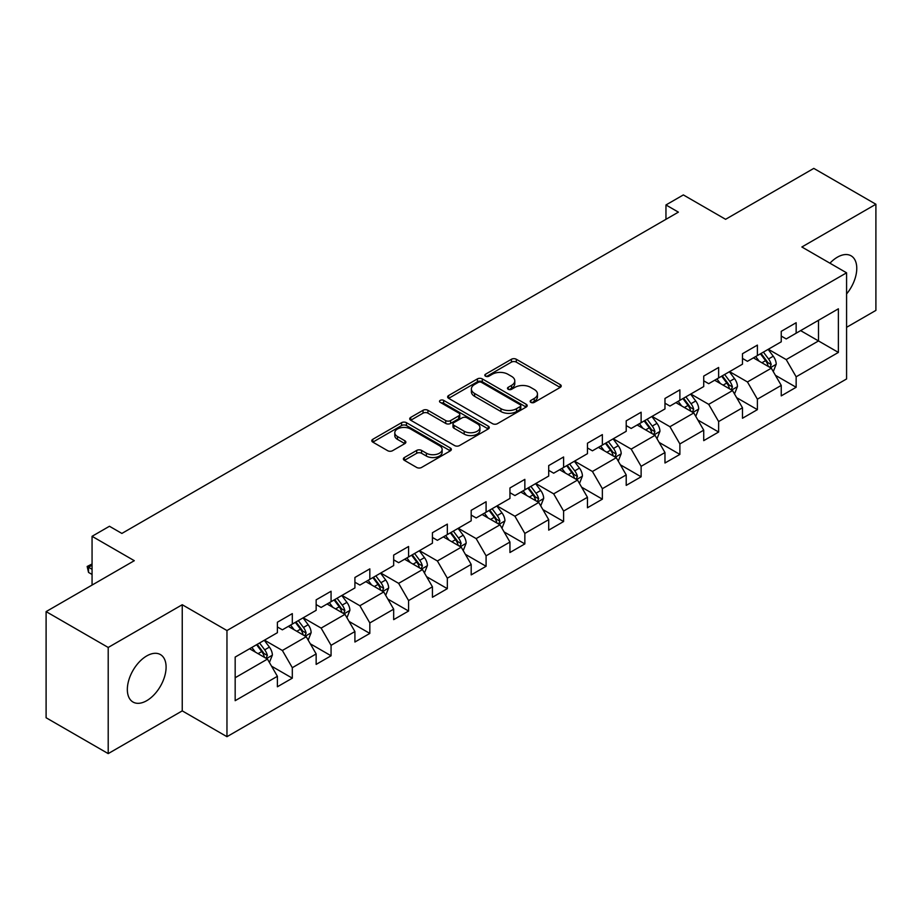 <?xml version="1.0" encoding="UTF-8"?>
<svg xmlns="http://www.w3.org/2000/svg" width="922" height="922" viewBox="0 0 922 922"><rect width="100%" height="100%" fill="white"/><g stroke="black" fill="none" stroke-linecap="round" stroke-linejoin="round"><path stroke-width="1.38" d="M530.888 402.372A2.409 1.395 0 0 0 534.299 402.372L560.207 387.413A3.446 1.994 0 0 0 561.221 386.007A3.446 1.994 0 0 0 560.207 384.601L516.308 359.257A3.446 1.994 0 0 0 511.433 359.257L485.525 374.217A2.409 1.395 0 0 0 484.822 375.196A2.409 1.395 0 0 0 485.525 376.188A2.409 1.395 0 0 0 488.937 376.188L492.29 374.251A11.041 6.373 0 0 1 507.895 374.251L511.56 376.36A11.041 6.373 0 0 1 514.787 380.867A11.041 6.373 0 0 1 511.56 385.373L508.206 387.309A2.409 1.395 0 0 0 507.492 388.3A2.409 1.395 0 0 0 508.206 389.28A2.409 1.395 0 0 0 511.618 389.28L514.972 387.344A11.041 6.373 0 0 1 530.576 387.344L534.23 389.453A11.041 6.373 0 0 1 537.468 393.959A11.041 6.373 0 0 1 534.23 398.465L530.888 400.402A2.409 1.395 0 0 0 530.173 401.393A2.409 1.395 0 0 0 530.888 402.372L530.888 400.402M146.725 700.685A27.406 15.824 120 0 0 164.623 676.529A27.406 15.824 120 0 0 160.416 654.574A27.406 15.824 120 0 0 146.725 655.934A27.406 15.824 120 0 0 128.815 680.079A27.406 15.824 120 0 0 133.022 702.045A27.406 15.824 120 0 0 146.725 700.685M846.58 293.945A27.406 15.824 120 0 0 851.098 255.82A27.406 15.824 120 0 0 837.395 257.18A27.406 15.824 120 0 0 829.938 263.196M404.378 457.531A3.446 1.994 0 0 0 403.363 458.937A3.446 1.994 0 0 0 404.378 460.343L416.698 467.454A3.446 1.994 0 0 0 421.573 467.454L450.351 450.846A3.446 1.994 0 0 0 451.354 449.44A3.446 1.994 0 0 0 450.351 448.023L406.452 422.679A3.446 1.994 0 0 0 401.577 422.679L372.799 439.298A3.446 1.994 0 0 0 371.785 440.704A3.446 1.994 0 0 0 372.799 442.111L387.678 450.697A3.446 1.994 0 0 0 392.553 450.697L404.862 443.597A3.446 1.994 0 0 0 405.876 442.18A3.446 1.994 0 0 0 404.862 440.774L397.486 436.521A9.22 5.325 0 0 1 394.789 432.752A9.22 5.325 0 0 1 400.482 427.831A9.22 5.325 0 0 1 410.532 428.984L439.437 445.672A9.22 5.325 0 0 1 442.134 449.44A9.22 5.325 0 0 1 436.44 454.362A9.22 5.325 0 0 1 426.39 453.198L421.573 450.42A3.446 1.994 0 0 0 416.698 450.42L404.378 457.531L404.378 460.343M846.58 327.322L875.9 310.391L875.9 204.246L813.792 168.392L725.591 219.309L683.352 194.922L665.961 204.961L678.385 212.141L121.877 533.435L109.453 526.266L92.062 536.304L92.062 585.078M108.208 647.463L108.208 753.608L182.245 710.874L182.245 604.728L108.208 647.463L46.1 611.609L134.301 560.691L92.062 536.304M182.245 604.728L226.962 630.544L846.58 272.808L846.58 378.954L226.962 736.69L226.962 630.544M875.9 204.246L801.863 246.992L846.58 272.808M492.532 423.671A3.446 1.994 0 0 0 497.407 423.671L526.185 407.051A3.446 1.994 0 0 0 527.2 405.645A3.446 1.994 0 0 0 526.185 404.239L482.298 378.896A3.446 1.994 0 0 0 477.412 378.896L448.634 395.515A3.446 1.994 0 0 0 447.631 396.921A3.446 1.994 0 0 0 448.634 398.327L492.532 423.671M441.189 402.902A2.409 1.395 0 0 1 443.643 403.237L443.643 400.367L488.268 426.137A3.446 1.994 0 0 1 489.282 427.543A3.446 1.994 0 0 1 488.268 428.949L459.49 445.568A3.446 1.994 0 0 1 454.615 445.568L410.716 420.225L410.716 417.401A3.446 1.994 0 0 0 409.714 418.807A3.446 1.994 0 0 0 410.716 420.225M410.716 417.401L423.037 410.29A3.446 1.994 0 0 1 427.912 410.29L445.718 420.57A3.446 1.994 0 0 0 450.593 420.57L458.764 415.857A3.446 1.994 0 0 0 459.767 414.451A3.446 1.994 0 0 0 458.764 413.044L440.22 402.338A2.409 1.395 0 0 1 439.517 401.358A2.409 1.395 0 0 1 441.004 400.067A2.409 1.395 0 0 1 443.643 400.367M108.208 753.608L46.1 717.754L46.1 611.609M271.564 666.191L292.309 678.166L292.309 667.689L316.154 653.928L316.154 664.393L331.067 655.784L331.067 645.319L354.912 631.547L354.912 642.023L369.826 633.414L369.826 622.938L393.671 609.165L393.671 619.642L408.573 611.032L408.573 600.568L432.43 586.795L432.43 597.272L447.331 588.662L447.331 578.186L471.188 564.414L471.188 574.89L486.09 566.281L486.09 555.816L509.947 542.044L509.947 552.509L524.849 543.911L524.849 533.435L548.705 519.662L548.705 530.138L563.607 521.529L563.607 511.065L587.452 497.292L587.452 507.757L602.366 499.159L602.366 488.683L626.211 474.911L626.211 485.387L641.124 476.778L641.124 466.313L664.969 452.541L664.969 463.005L679.883 454.408L679.883 443.931L703.728 430.159L703.728 440.635L718.63 432.026L718.63 421.55L742.487 407.789L742.487 418.254L757.388 409.645L757.388 399.18L781.245 385.408L781.245 395.884L796.147 387.275L796.147 376.798L838.386 352.423L838.386 308.812L818.506 320.291L818.506 340.944L838.386 352.423M292.309 678.166L277.395 686.775L277.395 676.299L235.168 700.685L235.168 657.075L277.395 632.699L277.395 622.223L292.309 613.614L292.309 624.09L316.154 610.318L316.154 599.842L331.067 591.244L331.067 601.709L354.912 587.936L354.912 577.472L369.826 568.862L369.826 579.339L393.671 565.566L393.671 555.09L408.573 546.492L408.573 556.957L432.43 543.185L432.43 532.72L447.331 524.111L447.331 534.587L471.188 520.815L471.188 510.339L486.09 501.741L486.09 512.206L509.947 498.433L509.947 487.969L524.849 479.359L524.849 489.836L548.705 476.063L548.705 465.587L563.607 456.978L563.607 467.454L587.452 453.682L587.452 443.217L602.366 434.608L602.366 445.072L626.211 431.312L626.211 420.835L641.124 412.226L641.124 422.702L664.969 408.93L664.969 398.465L679.883 389.856L679.883 400.321L703.728 386.56L703.728 376.084L718.63 367.475L718.63 377.951L742.487 364.178L742.487 353.714L757.388 345.105L757.388 355.569L781.245 341.808L781.245 331.332L796.147 322.723L796.147 333.199L838.386 308.812M288.332 626.384L306.219 636.71L282.374 650.483L264.476 640.156M277.395 626.96L282.374 629.83L292.309 624.09M282.374 650.483L292.309 667.689M306.219 636.71L316.154 653.928M327.091 604.002L344.978 614.34L321.121 628.101L303.234 617.775M316.154 604.578L321.121 607.448L331.067 601.709M321.121 628.101L331.067 645.319M344.978 614.34L354.912 631.547M365.85 581.632L383.736 591.959L359.88 605.731L341.993 595.405M354.912 582.208L359.88 585.078L369.826 579.339M359.88 605.731L369.826 622.938M383.736 591.959L393.671 609.165M404.608 559.251L422.495 569.577L398.638 583.349L380.751 573.023M393.671 559.827L398.638 562.697L408.573 556.957M398.638 583.349L408.573 600.568M422.495 569.577L432.43 586.795M443.355 536.881L461.254 547.207L437.397 560.979L419.51 550.653M432.43 537.457L437.397 540.315L447.331 534.587M437.397 560.979L447.331 578.186M461.254 547.207L471.188 564.414M482.114 514.499L500.001 524.825L476.155 538.598L458.269 528.271M471.188 515.075L476.155 517.945L486.09 512.206M476.155 538.598L486.09 555.816M500.001 524.825L509.947 542.044M520.872 492.129L538.759 502.455L514.914 516.228L497.027 505.901M509.947 492.694L514.914 495.563L524.849 489.836M514.914 516.228L524.849 533.435M538.759 502.455L548.705 519.662M559.631 469.747L577.518 480.074L553.673 493.846L535.786 483.52M548.705 470.324L553.673 473.193L563.607 467.454M553.673 493.846L563.607 511.065M577.518 480.074L587.452 497.292M598.39 447.377L616.276 457.704L592.431 471.476L574.533 461.138M587.452 447.942L592.431 450.812L602.366 445.072M592.431 471.476L602.366 488.683M616.276 457.704L626.211 474.911M637.148 424.996L655.035 435.322L631.178 449.095L613.291 438.768M626.211 425.572L631.178 428.442L641.124 422.702M631.178 449.095L641.124 466.313M655.035 435.322L664.969 452.541M675.907 402.626L693.793 412.952L669.937 426.713L652.05 416.387M664.969 403.191L669.937 406.06L679.883 400.321M669.937 426.713L679.883 443.931M693.793 412.952L703.728 430.159M714.665 380.244L732.552 390.571L708.695 404.343L690.808 394.017M703.728 380.821L708.695 383.69L718.63 377.951M708.695 404.343L718.63 421.55M732.552 390.571L742.487 407.789M753.412 357.863L771.311 368.201L747.454 381.962L729.567 371.635M742.487 358.439L747.454 361.309L757.388 355.569M747.454 381.962L757.388 399.18M771.311 368.201L781.245 385.408M800.619 330.618L818.506 340.944L786.212 359.592L768.326 349.265M781.245 336.069L786.212 338.939L796.147 333.199M786.212 359.592L796.147 376.798M182.245 710.874L226.962 736.69M665.961 204.961L665.961 219.309M235.168 677.739L267.461 659.092L249.574 648.754M267.461 659.092L277.395 676.299M775.402 375.3L796.147 387.275M736.643 397.67L757.388 409.645M697.896 420.052L718.63 432.026M659.138 442.422L679.883 454.408M620.379 464.803L641.124 476.778M581.621 487.173L602.366 499.159M542.862 509.555L563.607 521.529M504.103 531.925L524.849 543.911M465.345 554.306L486.09 566.281M426.586 576.688L447.331 588.662M387.839 599.058L408.573 611.032M349.081 621.44L369.826 633.414M310.322 643.81L331.067 655.784M531.844 402.718L534.23 401.335A11.041 6.373 0 0 0 537.468 396.829L537.468 393.959M514.787 380.867L514.787 383.736A11.041 6.373 0 0 1 511.56 388.243L509.163 389.626M560.161 387.447L516.308 362.127A3.446 1.994 0 0 0 511.433 362.127L486.493 376.533M526.139 407.086L482.298 381.766A3.446 1.994 0 0 0 477.412 381.766L448.68 398.35M520.089 406.637A2.409 1.395 0 0 0 520.803 405.645A2.409 1.395 0 0 0 520.089 404.666L481.561 382.423A2.409 1.395 0 0 0 478.149 382.423L474.611 384.462A11.041 6.373 0 0 0 471.384 388.969A11.041 6.373 0 0 0 474.611 393.475L500.946 408.677A11.041 6.373 0 0 0 516.551 408.677L520.089 406.637L520.089 409.506A2.409 1.395 0 0 0 520.803 408.515L520.803 405.645M471.384 388.969L471.384 391.838A11.041 6.373 0 0 0 474.611 396.333L474.611 393.475M520.089 409.506L516.551 411.546A11.041 6.373 0 0 1 500.946 411.546L474.611 396.333M410.763 420.248L423.037 413.16L423.037 410.29M459.767 414.451L459.767 417.32A3.446 1.994 0 0 1 458.764 418.726L450.593 423.44A3.446 1.994 0 0 1 445.718 423.44L427.912 413.16A3.446 1.994 0 0 0 423.037 413.16M443.643 403.237L488.222 428.972M464.181 431.242A9.22 5.325 0 0 0 474.242 432.395A9.22 5.325 0 0 0 479.936 427.474A9.22 5.325 0 0 0 477.227 423.705L467.051 417.827A3.446 1.994 0 0 0 462.176 417.827L454.004 422.541A3.446 1.994 0 0 0 452.99 423.947A3.446 1.994 0 0 0 454.004 425.365L464.181 431.242L464.181 434.112A9.22 5.325 0 0 0 474.242 435.265A9.22 5.325 0 0 0 479.936 430.344L479.936 427.474M452.99 423.947L452.99 426.817A3.446 1.994 0 0 0 454.004 428.223L454.004 425.365M464.181 434.112L454.004 428.223M442.134 449.44L442.134 452.299A9.22 5.325 0 0 1 436.44 457.22A9.22 5.325 0 0 1 426.39 456.067L421.573 453.29A3.446 1.994 0 0 0 416.698 453.29L404.424 460.378M394.789 432.752L394.789 435.622A9.22 5.325 0 0 0 397.486 439.391L397.486 436.521M404.816 443.62L397.486 439.391M450.305 450.87L406.452 425.549A3.446 1.994 0 0 0 401.577 425.549L372.845 442.145M773.27 371.601L776.22 364.155A9.312 5.371 -120 0 0 773.247 356.226L768.13 349.38M759.186 361.193L755.706 356.549M769.87 367.359L771.195 364.547A9.312 5.371 -120 0 0 768.533 358.946L763.404 352.1M761.076 353.449L766.758 361.044A4.748 2.743 60 0 1 767.623 362.484L771.195 364.547M760.419 353.829L765.548 360.663A9.312 5.371 60 0 1 768.21 366.265M734.511 393.971L737.462 386.525A9.312 5.371 -120 0 0 734.5 378.596L729.371 371.75M720.428 383.575L716.947 378.93M731.111 389.741L732.437 386.929A9.312 5.371 -120 0 0 729.775 381.328L724.646 374.482M722.318 375.83L728 383.414A4.748 2.743 60 0 1 728.864 384.854L732.437 386.929M721.661 376.199L726.79 383.045A9.312 5.371 60 0 1 729.463 388.646M695.753 416.352L698.715 408.907A9.312 5.371 -120 0 0 695.741 400.978L690.613 394.132M681.669 405.957L678.189 401.3M692.353 412.111L693.678 409.299A9.312 5.371 -120 0 0 691.016 403.698L685.887 396.852M683.559 398.2L689.241 405.795A4.748 2.743 60 0 1 690.105 407.236L693.678 409.299M682.914 398.581L688.031 405.426A9.312 5.371 60 0 1 690.705 411.016M656.994 438.722L659.956 431.277A9.312 5.371 -120 0 0 656.983 423.348L651.854 416.502M642.911 428.327L639.43 423.682M653.594 434.493L654.931 431.68A9.312 5.371 -120 0 0 652.257 426.079L647.129 419.233M644.801 420.582L650.494 428.177A4.748 2.743 60 0 1 651.347 429.617L654.931 431.68M644.155 420.951L649.284 427.796A9.312 5.371 60 0 1 651.946 433.398M618.236 461.104L621.197 453.659A9.312 5.371 -120 0 0 618.224 445.729L613.095 438.884M604.152 450.708L600.671 446.052M614.836 456.874L616.173 454.05A9.312 5.371 -120 0 0 613.499 448.449L608.37 441.603M606.042 442.952L611.735 450.547A4.748 2.743 60 0 1 612.588 451.987L616.173 454.05M605.397 443.332L610.525 450.178A9.312 5.371 60 0 1 613.188 455.779M579.477 483.474L582.439 476.029A9.312 5.371 -120 0 0 579.465 468.099L574.337 461.254M565.405 473.078L561.913 468.434M576.077 479.244L577.414 476.432A9.312 5.371 -120 0 0 574.752 470.831L569.623 463.985M567.284 465.333L572.977 472.928A4.748 2.743 60 0 1 573.841 474.369L577.414 476.432M566.638 465.702L571.767 472.548A9.312 5.371 60 0 1 574.429 478.149M540.73 505.855L543.68 498.41A9.312 5.371 -120 0 0 540.707 490.481L535.578 483.635M526.646 495.46L523.154 490.804M537.319 501.626L538.655 498.802A9.312 5.371 -120 0 0 535.993 493.201L530.865 486.355M528.525 487.703L534.218 495.298A4.748 2.743 60 0 1 535.083 496.739L538.655 498.802M527.88 488.084L533.008 494.93A9.312 5.371 60 0 1 535.67 500.531M501.971 528.225L504.922 520.78A9.312 5.371 -120 0 0 501.948 512.851L496.82 506.005M487.888 517.83L484.407 513.185M498.56 523.996L499.897 521.184A9.312 5.371 -120 0 0 497.235 515.582L492.106 508.737M489.766 510.085L495.46 517.68A4.748 2.743 60 0 1 496.324 519.121L499.897 521.184M489.121 510.454L494.25 517.3A9.312 5.371 60 0 1 496.912 522.901M463.213 550.607L466.163 543.162A9.312 5.371 -120 0 0 463.19 535.233L458.073 528.387M449.129 540.211L445.649 535.555M459.813 546.377L461.138 543.554A9.312 5.371 -120 0 0 458.476 537.952L453.347 531.118M451.019 532.455L456.701 540.05A4.748 2.743 60 0 1 457.566 541.491L461.138 543.554M450.362 532.835L455.491 539.681A9.312 5.371 60 0 1 458.153 545.282M424.454 572.977L427.405 565.532A9.312 5.371 -120 0 0 424.443 557.614L419.314 550.768M410.371 562.581L406.89 557.937M421.054 568.747L422.38 565.935A9.312 5.371 -120 0 0 419.717 560.334L414.589 553.488M412.261 554.837L417.943 562.432A4.748 2.743 60 0 1 418.807 563.872L422.38 565.935M411.604 555.205L416.732 562.051A9.312 5.371 60 0 1 419.406 567.652M385.696 595.358L388.658 587.913A9.312 5.371 -120 0 0 385.684 579.984L380.555 573.138M371.612 584.963L368.132 580.307M382.296 591.129L383.621 588.305A9.312 5.371 -120 0 0 380.959 582.716L375.83 575.87M373.502 577.207L379.184 584.802A4.748 2.743 60 0 1 380.048 586.242L383.621 588.305M372.857 577.587L377.974 584.433A9.312 5.371 60 0 1 380.648 590.034M346.937 617.74L349.899 610.295A9.312 5.371 -120 0 0 346.926 602.366L341.797 595.52M332.854 607.333L329.373 602.688M343.537 613.499L344.874 610.687A9.312 5.371 -120 0 0 342.2 605.086L337.072 598.24M334.744 599.588L340.437 607.183A4.748 2.743 60 0 1 341.29 608.624L344.874 610.687M334.098 599.957L339.227 606.803A9.312 5.371 60 0 1 341.889 612.404M308.178 640.11L311.14 632.665A9.312 5.371 -120 0 0 308.167 624.736L303.038 617.89M294.095 629.714L290.614 625.058M304.779 635.88L306.116 633.057A9.312 5.371 -120 0 0 303.442 627.467L298.313 620.621M295.985 621.958L301.678 629.553A4.748 2.743 60 0 1 302.531 630.994L306.116 633.057M295.34 622.338L300.468 629.184A9.312 5.371 60 0 1 303.131 634.785M269.42 662.492L272.382 655.046A9.312 5.371 -120 0 0 269.408 647.117L264.28 640.271M255.348 652.085L251.856 647.44M266.02 658.25L267.357 655.438A9.312 5.371 -120 0 0 264.695 649.837L259.566 642.991M257.226 644.34L262.92 651.935A4.748 2.743 60 0 1 263.784 653.375L267.357 655.438M256.581 644.72L261.71 651.554A9.312 5.371 60 0 1 264.372 657.156M92.062 565.221L88.535 567.26L92.062 569.3M88.535 572.424L87.164 566.465L88.535 567.26L88.535 572.424L92.062 574.464M87.164 566.465L92.062 564.01M534.23 401.335L534.23 398.465M508.206 389.28L508.206 387.309M511.56 388.243L511.56 385.373M485.525 376.188L485.525 374.217M511.433 362.127L511.433 359.257M516.308 362.127L516.308 359.257M560.207 387.413L560.207 384.601M448.634 398.327L448.634 395.515M477.412 381.766L477.412 378.896M482.298 381.766L482.298 378.896M526.185 407.051L526.185 404.239M500.946 411.546L500.946 408.677M516.551 411.546L516.551 408.677M427.912 413.16L427.912 410.29M445.718 423.44L445.718 420.57M450.593 423.44L450.593 420.57M458.764 418.726L458.764 415.857M488.268 428.949L488.268 426.137M416.698 453.29L416.698 450.42M421.573 453.29L421.573 450.42M426.39 456.067L426.39 453.198M404.862 443.597L404.862 440.774M372.799 442.111L372.799 439.298M401.577 425.549L401.577 422.679M406.452 425.549L406.452 422.679M450.351 450.846L450.351 448.023M770.389 367.671L776.163 364.328M768.533 358.946L773.247 356.226M761.906 362.772L765.548 360.663M731.63 390.041L737.404 386.71M729.775 381.328L734.5 378.596M723.148 385.142L726.79 383.045M692.871 412.422L698.646 409.08M691.016 403.698L695.741 400.978M684.401 407.524L688.031 405.426M654.113 434.792L659.887 431.461M652.257 426.079L656.983 423.348M645.642 429.906L649.284 427.796M615.354 457.174L621.128 453.831M613.499 448.449L618.224 445.729M606.883 452.276L610.525 450.178M576.596 479.544L582.381 476.213M574.752 470.831L579.465 468.099M568.125 474.657L571.767 472.548M537.849 501.925L543.623 498.583M535.993 493.201L540.707 490.481M529.366 497.027L533.008 494.93M499.09 524.295L504.864 520.965M497.235 515.582L501.948 512.851M490.608 519.409L494.25 517.3M460.332 546.677L466.106 543.346M458.476 537.952L463.19 535.233M451.849 541.779L455.491 539.681M421.573 569.047L427.347 565.716M419.717 560.334L424.443 557.614M413.091 564.16L416.732 562.051M382.814 591.428L388.588 588.098M380.959 582.716L385.684 579.984M374.344 586.53L377.974 584.433M344.056 613.798L349.83 610.468M342.2 605.086L346.926 602.366M335.585 608.912L339.227 606.803M305.297 636.18L311.071 632.849M303.442 627.467L308.167 624.736M296.826 631.282L300.468 629.184M266.539 658.562L272.324 655.219M264.695 649.837L269.408 647.117M258.068 653.663L261.71 651.554"/></g></svg>
